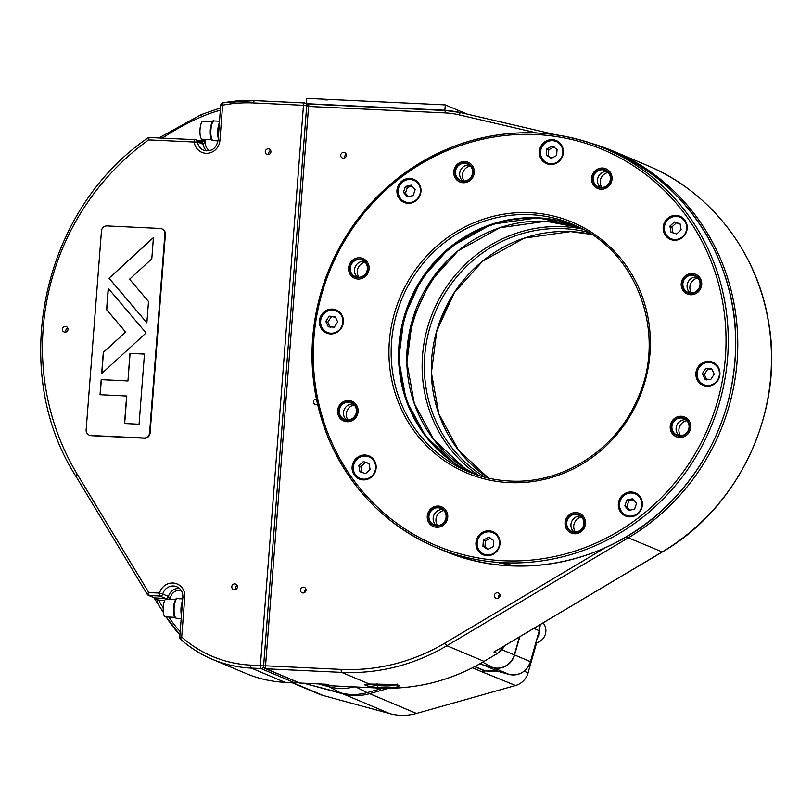 <?xml version="1.0" encoding="UTF-8"?>
<svg xmlns="http://www.w3.org/2000/svg" width="812" height="812" viewBox="0 0 812 812"><rect width="100%" height="100%" fill="white"/><g stroke="black" fill="none" stroke-linecap="round" stroke-linejoin="round"><path stroke-width="1.22" d="M719.402 374.464A11.632 11.094 -67.1 0 0 712.774 363.208A11.632 11.094 -67.1 0 0 698.036 369.622A11.632 11.094 -67.1 0 0 703.73 384.655A11.632 11.094 -67.1 0 0 719.402 374.464M711.637 368.749L714.195 374.21L710.815 379.397L704.877 379.123L702.319 373.652L705.699 368.465L711.637 368.749M712.012 369.551L705.699 368.465M707.678 369.298L704.298 374.484L702.319 373.652M704.298 374.484L706.856 379.955M536.641 642.759L528.064 672.854A17.894 17.072 112.9 0 1 515.569 685.511L416.485 713.454A53.693 51.217 112.9 0 1 389.79 713.636L342.918 693.874A53.693 51.217 -67.1 0 0 369.622 693.681A53.693 51.217 112.9 0 1 342.918 693.874L303.769 683.227L340.441 692.829A53.693 51.217 -67.1 0 0 367.146 692.636L382.838 688.211L367.136 692.636L355.859 686.982M479.425 664.114A35.799 34.145 112.9 0 1 482.967 664.876L492.935 667.586A17.894 17.072 -67.1 0 0 514.321 654.868L519.436 636.912M354.022 686.891A52.587 50.151 112.9 0 1 328.962 686.779L340.441 692.829A53.693 51.217 -67.1 0 0 367.136 692.636L369.622 693.681L388.826 688.271L369.622 693.681L416.485 713.454M543.066 622.865A12.17 11.612 112.9 0 1 538.792 641.977A12.17 11.612 112.9 0 1 535.818 642.942M537.453 637.197L538.874 636.527L539.797 628.458M539.96 627.037L540.244 624.54M538.874 636.527L537.777 636.06M109.001 278.252L153.427 237.571L151.793 258.886L129.575 279.216L148.505 301.506L146.87 322.811L109.001 278.252L153.407 237.784M146.881 322.709L109.153 278.313M101.835 373.469L103.449 352.378L125.667 332.037L106.737 309.758L108.361 288.544M125.515 331.976L106.585 309.697L108.219 288.382L146.089 332.94L101.662 373.621L103.307 352.317L125.667 332.037M124.672 423.529L126.794 396.033L100.038 394.713L101.206 379.651L127.951 380.97L129.92 353.352L144.465 354.093M130.072 353.413L127.951 380.97M100.191 394.723L101.348 379.712M101.206 379.651L127.799 380.899M129.92 353.352L144.465 354.042L139.065 424.209L124.52 423.519L126.642 395.972M161.821 228.832L162.319 229.045A5.369 5.126 112.9 0 1 165.374 234.232L150.078 433.121A5.369 5.126 112.9 0 1 144.526 438.206L91.37 435.699A5.369 5.126 112.9 0 1 89.696 435.313L89.198 435.11A5.369 5.126 -67.1 0 0 90.883 435.486L144.028 438.003A5.369 5.126 -67.1 0 0 149.581 432.918L164.887 234.029A5.369 5.126 -67.1 0 0 160.147 228.456L107.001 225.939A5.369 5.126 -67.1 0 0 101.449 231.024L86.143 429.913A5.369 5.126 -67.1 0 0 89.198 435.11M449.178 258.784A152.138 145.104 -67.1 0 0 406.832 359.148M303.434 587.147A2.954 2.822 112.9 0 1 305.799 591.177A2.954 2.822 112.9 0 1 300.45 589.461A2.954 2.822 112.9 0 1 303.434 587.147M497.431 592.76A2.954 2.822 112.9 0 1 499.796 596.779A2.954 2.822 112.9 0 1 494.457 595.064A2.954 2.822 112.9 0 1 497.431 592.76M343.76 152.402A2.954 2.822 112.9 0 1 346.135 156.432A2.954 2.822 112.9 0 1 340.786 154.706A2.954 2.822 112.9 0 1 343.76 152.402M317.462 403.889A2.69 2.558 112.9 0 1 313.473 401.199A2.69 2.558 112.9 0 1 316.426 399.128M368.678 684.1A15.215 1.512 -175.6 0 0 378.077 685.551L377.489 687.459A17.001 1.695 4.4 0 1 369.399 684.049L394.074 684.435C398.327 684.871 399.859 685.511 398.651 686.363C395.119 687.937 388.065 688.302 377.489 687.459L378.899 688.058A196.89 187.775 -67.1 0 0 484.033 661.404L497.401 653.457L493.929 651.985L497.949 649.6M497.462 649.976L662.024 552.028A217.474 207.405 -67.1 0 0 771.298 349.759A217.474 207.405 -67.1 0 0 647.022 165.343L613.324 151.123A217.474 207.405 112.9 0 1 737.601 335.549A217.474 207.405 112.9 0 1 628.326 537.818L662.237 551.906M346.257 154.412A2.954 2.822 -67.1 0 0 344.785 157.924M499.928 594.77A2.954 2.822 -67.1 0 0 498.446 598.271M305.931 589.167A2.954 2.822 -67.1 0 0 304.449 592.669M376.829 683.988A15.215 1.512 -175.6 0 0 395.667 684.658M378.077 685.551C387.486 686.282 393.739 685.907 396.835 684.425M398.651 686.363A1.786 1.725 -121.5 0 1 396.865 684.881M508.058 564.604L511.022 563.538A216.581 206.552 112.9 0 1 499.147 562.98L508.089 564.218M631.31 491.991A12.525 11.947 112.9 0 1 635.228 492.884A12.525 11.947 112.9 0 1 641.368 509.073A12.525 11.947 112.9 0 1 625.494 515.975A12.525 11.947 112.9 0 1 618.683 501.786A12.525 11.947 112.9 0 1 631.31 491.991M488.915 530.794A12.525 11.947 112.9 0 1 492.833 531.677A12.525 11.947 112.9 0 1 498.974 547.867A12.525 11.947 112.9 0 1 483.089 554.769A12.525 11.947 112.9 0 1 476.289 540.579A12.525 11.947 112.9 0 1 488.915 530.794M365.085 455.024A12.525 11.947 112.9 0 1 369.003 455.918A12.525 11.947 112.9 0 1 375.144 472.107A12.525 11.947 112.9 0 1 359.259 478.999A12.525 11.947 112.9 0 1 352.459 464.819A12.525 11.947 112.9 0 1 365.085 455.024M332.362 309.078A12.525 11.947 112.9 0 1 336.269 309.961A12.525 11.947 112.9 0 1 342.41 326.15A12.525 11.947 112.9 0 1 326.536 333.052A12.525 11.947 112.9 0 1 319.735 318.862A12.525 11.947 112.9 0 1 332.362 309.078M409.908 178.437A12.525 11.947 112.9 0 1 413.826 179.32A12.525 11.947 112.9 0 1 419.966 195.509A12.525 11.947 112.9 0 1 404.082 202.411A12.525 11.947 112.9 0 1 397.281 188.222A12.525 11.947 112.9 0 1 409.908 178.437M552.302 139.634A12.525 11.947 112.9 0 1 556.22 140.527A12.525 11.947 112.9 0 1 562.361 156.706A12.525 11.947 112.9 0 1 546.486 163.608A12.525 11.947 112.9 0 1 539.675 149.428A12.525 11.947 112.9 0 1 552.302 139.634M676.142 215.403A12.525 11.947 112.9 0 1 680.05 216.286A12.525 11.947 112.9 0 1 686.191 232.476A12.525 11.947 112.9 0 1 670.316 239.378A12.525 11.947 112.9 0 1 663.516 225.188A12.525 11.947 112.9 0 1 676.142 215.403M708.866 361.36A12.525 11.947 112.9 0 1 712.774 362.243A12.525 11.947 112.9 0 1 718.914 378.433A12.525 11.947 112.9 0 1 703.04 385.335A12.525 11.947 112.9 0 1 696.239 371.145A12.525 11.947 112.9 0 1 708.866 361.36M464.738 162.806A9.399 8.962 112.9 0 1 472.279 175.605A9.399 8.962 112.9 0 1 455.268 170.144A9.399 8.962 112.9 0 1 464.738 162.806M602.514 169.312A9.399 8.962 112.9 0 1 610.056 182.121A9.399 8.962 112.9 0 1 593.044 176.651A9.399 8.962 112.9 0 1 602.514 169.312M359.554 259.109A9.399 8.962 112.9 0 1 367.095 271.918A9.399 8.962 112.9 0 1 350.084 266.448A9.399 8.962 112.9 0 1 359.554 259.109M692.169 274.832A9.399 8.962 112.9 0 1 699.711 287.631A9.399 8.962 112.9 0 1 682.699 282.17A9.399 8.962 112.9 0 1 692.169 274.832M348.571 401.818A9.399 8.962 112.9 0 1 356.113 414.627A9.399 8.962 112.9 0 1 339.101 409.157A9.399 8.962 112.9 0 1 348.571 401.818M681.187 417.541A9.399 8.962 112.9 0 1 688.728 430.34A9.399 8.962 112.9 0 1 671.717 424.879A9.399 8.962 112.9 0 1 681.187 417.541M438.226 507.338A9.399 8.962 112.9 0 1 445.768 520.137A9.399 8.962 112.9 0 1 428.756 514.676A9.399 8.962 112.9 0 1 438.226 507.338M576.002 513.844A9.399 8.962 112.9 0 1 583.544 526.653A9.399 8.962 112.9 0 1 566.532 521.182A9.399 8.962 112.9 0 1 576.002 513.844M581.737 517.071A9.399 8.962 -67.1 0 0 575.424 532.043M443.961 510.555A9.399 8.962 -67.1 0 0 437.648 525.537M686.922 420.758A9.399 8.962 -67.1 0 0 680.608 435.739M354.306 405.046A9.399 8.962 -67.1 0 0 347.993 420.017M697.904 278.049A9.399 8.962 -67.1 0 0 691.591 293.03M365.288 262.337A9.399 8.962 -67.1 0 0 358.975 277.308M608.249 172.54A9.399 8.962 -67.1 0 0 601.936 187.511M470.473 166.024A9.399 8.962 -67.1 0 0 464.159 181.005M714.844 363.37A12.525 11.947 -67.1 0 0 713.18 363.177A12.525 11.947 -67.1 0 0 712.652 363.167M703.608 384.604A12.525 11.947 -67.1 0 0 705.293 386.015M682.11 217.423A12.525 11.947 -67.1 0 0 680.456 217.22A12.525 11.947 -67.1 0 0 679.928 217.21M670.885 238.647A12.525 11.947 -67.1 0 0 672.559 240.068M558.28 141.653A12.525 11.947 -67.1 0 0 556.626 141.461A12.525 11.947 -67.1 0 0 556.098 141.44M547.055 162.877A12.525 11.947 -67.1 0 0 548.729 164.298M415.886 180.457A12.525 11.947 -67.1 0 0 414.221 180.254A12.525 11.947 -67.1 0 0 413.704 180.244M404.66 201.68A12.525 11.947 -67.1 0 0 406.335 203.101M338.34 311.097A12.525 11.947 -67.1 0 0 336.675 310.894A12.525 11.947 -67.1 0 0 336.148 310.884M327.104 332.321A12.525 11.947 -67.1 0 0 328.789 333.742M371.064 457.044A12.525 11.947 -67.1 0 0 369.399 456.851A12.525 11.947 -67.1 0 0 368.881 456.831M359.838 478.278A12.525 11.947 -67.1 0 0 361.513 479.689M494.894 532.814A12.525 11.947 -67.1 0 0 493.229 532.611A12.525 11.947 -67.1 0 0 492.711 532.601M483.668 554.038A12.525 11.947 -67.1 0 0 485.343 555.459M637.288 494.011A12.525 11.947 -67.1 0 0 635.634 493.818A12.525 11.947 -67.1 0 0 635.106 493.797M626.062 515.244A12.525 11.947 -67.1 0 0 627.737 516.655M500.882 563.102L500.882 563.193A216.581 206.552 -67.1 0 0 509.784 563.609L507.561 564.391L500.882 563.193M593.227 178.234A8.952 8.536 -67.1 0 0 609.66 181.949A8.952 8.536 -67.1 0 0 605.275 170.388A8.952 8.536 -67.1 0 0 593.227 178.234M591.552 178.153A10.698 10.201 112.9 0 1 605.955 168.784A10.698 10.201 112.9 0 1 611.192 182.599A10.698 10.201 112.9 0 1 591.552 178.153M600.555 187.47A8.952 8.536 112.9 0 1 607.254 171.586M457.481 178.112A8.952 8.536 -67.1 0 0 471.884 175.443A8.952 8.536 -67.1 0 0 457.126 167.059A8.952 8.536 -67.1 0 0 457.481 178.112M456.202 179.29A10.698 10.201 112.9 0 1 468.179 162.268A10.698 10.201 112.9 0 1 473.416 176.092A10.698 10.201 112.9 0 1 456.202 179.29M462.779 180.954A8.952 8.536 112.9 0 1 469.478 165.069M358.153 277.308A8.952 8.536 -67.1 0 0 362.314 260.185A8.952 8.536 -67.1 0 0 350.977 265.118A8.952 8.536 -67.1 0 0 358.153 277.308M358.021 279.044A10.698 10.201 112.9 0 1 349.434 264.468A10.698 10.201 112.9 0 1 368.8 270.69A10.698 10.201 112.9 0 1 358.021 279.044M357.595 277.268A8.952 8.536 112.9 0 1 364.294 261.373M353.433 417.703A8.952 8.536 -67.1 0 0 351.332 402.894A8.952 8.536 -67.1 0 0 339.995 407.827A8.952 8.536 -67.1 0 0 353.433 417.703M354.519 418.982A10.698 10.201 112.9 0 1 338.462 407.177A10.698 10.201 112.9 0 1 352.012 401.29A10.698 10.201 112.9 0 1 354.519 418.982M346.612 419.977A8.952 8.536 112.9 0 1 353.311 404.082M446.082 517.061A8.952 8.536 -67.1 0 0 429.649 513.336A8.952 8.536 -67.1 0 0 434.034 524.907A8.952 8.536 -67.1 0 0 446.082 517.061M447.757 517.142A10.698 10.201 112.9 0 1 433.354 526.511A10.698 10.201 112.9 0 1 428.117 512.697A10.698 10.201 112.9 0 1 447.757 517.142M436.267 525.486A8.952 8.536 112.9 0 1 442.966 509.601M581.828 517.173A8.952 8.536 -67.1 0 0 567.426 519.853A8.952 8.536 -67.1 0 0 582.184 528.236A8.952 8.536 -67.1 0 0 581.828 517.173M583.107 516.006A10.698 10.201 112.9 0 1 571.13 533.017A10.698 10.201 112.9 0 1 565.893 519.203A10.698 10.201 112.9 0 1 583.107 516.006M574.043 532.002A8.952 8.536 112.9 0 1 580.742 516.117M681.156 417.987A8.952 8.536 -67.1 0 0 676.995 435.11A8.952 8.536 -67.1 0 0 688.343 430.177A8.952 8.536 -67.1 0 0 681.156 417.987M681.288 416.251A10.698 10.201 112.9 0 1 689.875 430.827A10.698 10.201 112.9 0 1 670.509 424.605A10.698 10.201 112.9 0 1 681.288 416.251M679.228 435.699A8.952 8.536 112.9 0 1 685.937 419.804M685.876 277.582A8.952 8.536 -67.1 0 0 687.977 292.401A8.952 8.536 -67.1 0 0 699.315 287.468A8.952 8.536 -67.1 0 0 685.876 277.582M684.79 276.303A10.698 10.201 112.9 0 1 700.857 288.118A10.698 10.201 112.9 0 1 687.297 294.005A10.698 10.201 112.9 0 1 684.79 276.303M690.21 292.99A8.952 8.536 112.9 0 1 696.909 277.095M268.305 148.829A2.954 2.822 112.9 0 1 270.68 152.849A2.954 2.822 112.9 0 1 265.331 151.133A2.954 2.822 112.9 0 1 268.305 148.829M65.376 326.373A2.954 2.822 112.9 0 1 67.741 330.403A2.954 2.822 112.9 0 1 62.402 328.677A2.954 2.822 112.9 0 1 65.376 326.373M234.83 583.899A2.954 2.822 112.9 0 1 237.195 587.929A2.954 2.822 112.9 0 1 231.856 586.203A2.954 2.822 112.9 0 1 234.83 583.899M200.889 142.09L205.73 140.72L203.254 144.333L197.549 141.927A10.739 10.241 -67.1 0 0 203.619 150.169C211.242 152.017 216.033 148.85 217.971 140.679L219.9 140.567A13.428 12.799 112.9 0 1 207.314 153.275A13.428 12.799 112.9 0 1 194.241 142.029L148.637 139.877A246.645 235.236 -67.1 0 0 77.252 474.238L148.789 592.577L159.538 593.085A13.428 12.799 112.9 0 1 174.245 583.148A13.428 12.799 112.9 0 1 184.791 596.952L181.705 637.044A122.612 116.938 -67.1 0 0 250.766 665.119L260.378 665.576L303.485 105.306L253.638 102.951A140.506 134 -67.1 0 0 222.63 105.184L219.9 140.567M184.791 596.952L182.852 597.053C182.964 592.181 180.964 588.751 176.843 586.761A10.739 10.241 -67.1 0 0 162.755 594.049L168.51 596.485L169.718 599.175M166.886 599.043L160.076 596.059L149.327 595.551L158.502 600.088A2.69 0.66 148.8 0 0 156.949 601.793L156.949 601.793A2.69 0.66 148.8 0 0 157.041 601.875M160.949 136.731L161.233 138.06M237.195 585.533A2.954 2.822 -67.1 0 0 235.49 589.583M67.741 328.018A2.954 2.822 -67.1 0 0 66.036 332.057M270.67 150.464A2.954 2.822 -67.1 0 0 268.965 154.513M684.039 220.194A11.632 11.094 -67.1 0 0 680.05 217.261A11.632 11.094 -67.1 0 0 665.302 223.665A11.632 11.094 -67.1 0 0 671.006 238.698A11.632 11.094 -67.1 0 0 684.496 234.566A11.632 11.094 -67.1 0 0 684.039 220.194M674.447 221.97L680.06 223.828L681.146 229.847L676.609 233.998L670.996 232.13L669.91 226.122L674.447 221.97L676.437 222.803L671.9 226.954L669.91 226.122M671.9 226.954L672.975 232.973M680.101 224.031L676.437 222.803M552.586 140.669A11.632 11.094 -67.1 0 0 540.863 149.763A11.632 11.094 -67.1 0 0 547.176 162.938A11.632 11.094 -67.1 0 0 561.924 156.523A11.632 11.094 -67.1 0 0 556.22 141.491A11.632 11.094 -67.1 0 0 552.586 140.669M546.791 148.89L552.17 146.058L557.073 149.378L556.606 155.528L551.226 158.36L546.314 155.041L546.791 148.89L548.77 149.733L548.303 155.884L546.314 155.041M548.303 155.884L551.673 158.127M554.149 146.901L548.77 149.733M402.052 182.477A11.632 11.094 -67.1 0 0 404.782 201.731A11.632 11.094 -67.1 0 0 419.52 195.327A11.632 11.094 -67.1 0 0 413.826 180.294A11.632 11.094 -67.1 0 0 402.052 182.477M403.442 192.332L405.432 186.466L411.298 185.146L415.155 189.693L413.166 195.56L407.309 196.88L403.442 192.332L405.421 193.175L408.426 196.626M405.432 186.466L407.421 187.298L405.421 193.175M412.252 186.263L407.421 187.298M320.608 321.126A11.632 11.094 -67.1 0 0 327.226 332.372A11.632 11.094 -67.1 0 0 341.974 325.967A11.632 11.094 -67.1 0 0 336.269 310.935A11.632 11.094 -67.1 0 0 320.608 321.126M328.373 326.84L325.815 321.369L329.195 316.183L335.133 316.467L337.69 321.938L334.311 327.124L328.373 326.84M335.508 317.269L329.195 316.183M325.815 321.369L327.794 322.212L330.352 327.672M331.174 317.025L327.794 322.212M355.971 475.396A11.632 11.094 -67.1 0 0 359.96 478.329A11.632 11.094 -67.1 0 0 374.697 471.914A11.632 11.094 -67.1 0 0 368.993 456.882A11.632 11.094 -67.1 0 0 355.514 461.013A11.632 11.094 -67.1 0 0 355.971 475.396M365.552 473.619L359.939 471.762L358.863 465.743L363.4 461.592L369.013 463.459L370.089 469.468L365.552 473.619M369.044 463.652L363.4 461.592M365.38 462.424L360.843 466.575L358.863 465.743M360.843 466.575L361.929 472.594M487.423 554.911A11.632 11.094 -67.1 0 0 499.147 545.826A11.632 11.094 -67.1 0 0 492.833 532.652A11.632 11.094 -67.1 0 0 478.085 539.056A11.632 11.094 -67.1 0 0 483.79 554.088A11.632 11.094 -67.1 0 0 487.423 554.911M493.219 546.689L487.829 549.521L482.927 546.202L483.404 540.051L488.783 537.219L493.686 540.538L493.219 546.689M490.763 538.062L485.383 540.893L483.404 540.051M485.383 540.893L484.916 547.044L482.927 546.202M484.916 547.044L488.276 549.288M637.958 513.103A11.632 11.094 -67.1 0 0 635.228 493.848A11.632 11.094 -67.1 0 0 620.48 500.263A11.632 11.094 -67.1 0 0 626.184 515.295A11.632 11.094 -67.1 0 0 637.958 513.103M636.567 503.247L634.568 509.124L628.711 510.443L624.844 505.896L626.844 500.019L632.7 498.7L636.567 503.247M633.654 499.827L628.823 500.862L626.844 500.019M628.823 500.862L626.834 506.729L624.844 505.896M626.834 506.729L629.838 510.19M323.633 99.785A7.156 0.71 4.4 0 1 327.337 99.957M322.384 99.257A7.156 0.71 4.4 0 1 328.698 99.541M308.012 104.423L306.266 103.692L306.682 98.364L445.291 104.91L444.874 110.239L445.534 110.513M445.291 104.91L467.012 114.076M306.266 103.692L444.874 110.239M482.673 670.103L482.166 671.9L472.472 667.809M515.569 685.511L482.166 671.9M482.846 671.707A17.894 17.072 -67.1 0 0 484.937 670.966M389.79 713.636L323.166 695.519A35.799 34.145 112.9 0 1 319.055 694.098L291.944 682.669M174.905 617.343L165.333 616.897A8.952 2.537 -87.3 0 1 163.222 607.833A8.952 2.537 -87.3 0 1 166.186 599.012L175.747 599.469M211.658 139.654L202.097 139.197A8.952 2.537 -87.3 0 1 199.975 130.143A8.952 2.537 -87.3 0 1 202.939 121.323L212.5 121.77M328.809 685.592A1.786 0.538 -74.8 0 0 328.962 686.779L318.416 683.917M334.118 685.947A50.791 48.446 -67.1 0 0 343.912 686.414M482.967 664.876L480.44 663.546M492.935 667.586L482.744 662.227M519.771 636.709L514.575 654.979L501.897 649.783M474.908 666.55L485.332 670.945A35.799 34.145 112.9 0 1 499.167 671.697L483.292 664.998A35.799 34.145 -67.1 0 0 479.313 664.175M485.403 670.935L484.439 670.844A1.786 1.705 -67.1 0 0 485.332 670.945L499.187 671.697L509.053 674.386L493.188 667.687L483.241 664.947M493.128 667.637L493.188 667.687A17.894 17.072 112.9 0 0 514.575 654.979L530.439 661.668L539.259 630.701L533.768 628.386M499.177 671.697L509.063 674.386A17.894 17.072 -67.1 0 0 530.439 661.668L530.439 661.689M539.259 630.701L539.259 630.721A17.894 17.072 -67.1 0 0 539.95 624.712M576.49 226.02A134.244 128.032 -67.1 0 0 538.803 218.215A134.244 128.032 -67.1 0 0 399.981 345.323A134.244 128.032 -67.1 0 0 472.219 473.244M475.893 474.563A134.244 128.032 112.9 0 1 411.826 321.826A134.244 128.032 112.9 0 1 545.999 221.25A134.244 128.032 112.9 0 1 580.001 227.725L546.05 221.26L499.786 227.766L458.191 250.766L429.964 282.048L412.273 320.537L406.873 362.467L414.343 403.584L433.923 439.769L463.682 467.479M627.057 536.367L628.326 537.818L446.864 645.723A196.89 187.775 112.9 0 1 341.73 672.387L266.082 668.804L299.78 683.024L327.216 684.313L330.687 685.785L378.899 688.058A1.786 0.507 -87.3 0 0 378.95 688.068L330.738 685.795A1.786 0.507 -87.3 0 1 330.687 685.785A17.894 17.072 -67.1 0 1 325.094 684.516L324.333 684.191M536.884 132.985L459.277 114.888A86.813 82.794 -67.1 0 0 444.946 112.898L308.58 106.453L265.544 665.83L341.192 669.403A2.69 0.761 -87.3 0 0 341.73 672.387L369.399 684.049A1.786 1.309 -91.8 0 0 369.592 684.069L393.84 684.445L397.718 685.145L397.22 684.11M478.816 475.527A136.03 129.737 112.9 0 1 433.293 311.219A136.03 129.737 112.9 0 1 582.732 229.146M588.385 232.384A134.244 128.032 -67.1 0 0 563.579 228.659A134.244 128.032 -67.1 0 0 430.827 324.414A134.244 128.032 -67.1 0 0 485.089 477.314M488.794 478.207A134.244 128.032 112.9 0 1 438.389 325.439A134.244 128.032 112.9 0 1 570.521 231.593A134.244 128.032 112.9 0 1 591.613 234.424M341.192 669.403A194.21 185.217 -67.1 0 0 444.895 643.104L605.376 547.684M459.277 114.888A2.69 0.792 103.1 0 1 460.637 112.584A2.69 0.792 103.1 0 1 460.668 112.604L556.088 134.853M444.946 112.898A2.69 0.761 -87.3 0 1 445.808 110.533A2.69 0.761 -87.3 0 1 445.889 110.544A89.493 85.351 112.9 0 1 460.597 112.584M556.129 134.853L460.637 112.584L445.808 110.533L309.453 104.088A2.69 2.69 0 0 0 306.652 106.565L308.58 106.453A2.69 0.761 -87.3 0 1 309.453 104.088A2.69 0.761 -87.3 0 1 309.534 104.098L445.737 110.544M444.895 643.104L446.864 645.723L484.135 661.404C451.228 680.71 416.17 689.601 378.95 688.068M591.126 143.288A217.474 207.405 112.9 0 1 613.324 151.123L591.095 143.277M497.533 653.376L497.401 653.457A17.894 17.072 -67.1 0 0 504.445 645.834M263.717 666.023A2.69 2.558 -67.1 0 0 266.082 668.804A2.69 0.761 -87.3 0 1 265.544 665.83L263.606 665.941L306.652 106.565M326.353 684.293L299.861 683.034A2.69 0.761 92.7 0 1 299.78 683.024A2.69 2.558 112.9 0 1 298.938 682.831A2.69 2.69 0 0 0 299.861 683.034A2.69 0.761 92.7 0 0 299.943 683.024M484.175 661.313L497.492 653.457L504.567 645.753M330.788 685.785A1.786 0.507 -87.3 0 1 330.738 685.795L325.094 684.516M509.266 482.612A136.03 129.737 112.9 0 1 412.009 274.832A136.03 129.737 112.9 0 1 637.684 285.499A136.03 129.737 112.9 0 1 509.266 482.612M443.403 550.536A216.581 206.552 -67.1 0 0 717.889 431.253A216.581 206.552 -67.1 0 0 611.73 151.428L604.321 148.302A216.581 206.552 112.9 0 1 721.888 393.536A216.581 206.552 112.9 0 1 503.623 562.726A216.581 206.552 112.9 0 1 435.983 547.41A216.581 206.552 112.9 0 1 318.416 302.176A216.581 206.552 112.9 0 1 536.681 132.985A216.581 206.552 112.9 0 1 604.321 148.302C555.641 128.489 506.049 127.636 455.542 145.734C394.439 169.891 351.423 213.231 326.475 275.765C306.388 331.438 307.22 386.055 328.982 439.607C351.058 489.92 386.725 525.851 435.983 547.41L443.403 550.536C516.879 582.61 608.98 563.853 667.951 504.851C712.165 460.13 734.769 406.325 735.733 343.446C736.575 260.276 685.775 181.583 611.73 151.428M471.711 473.051A134.244 128.032 112.9 0 1 403.036 320.618A134.244 128.032 112.9 0 1 537.818 217.799A134.244 128.032 112.9 0 1 576.002 225.787L537.869 217.809L491.605 224.315L450.01 247.315L421.783 278.597L404.082 317.086L398.692 359.016L406.162 400.133L425.742 436.318L455.502 464.028M577.2 226.345A134.244 128.032 -67.1 0 0 572.318 224.163A134.244 128.032 -67.1 0 0 530.398 214.672A134.244 128.032 -67.1 0 0 395.109 319.542A134.244 128.032 -67.1 0 0 467.986 471.549A134.244 128.032 -67.1 0 0 509.906 481.039M503.257 560.747A214.794 204.847 -67.1 0 0 706.024 249.517A214.794 204.847 -67.1 0 0 349.688 232.679A214.794 204.847 -67.1 0 0 503.257 560.747M296.705 681.887A2.69 2.558 112.9 0 1 294.634 682.78A2.69 0.761 92.7 0 0 294.715 682.79L285.103 682.344A2.69 0.761 92.7 0 1 285.022 682.324L251.304 668.103A125.292 119.496 112.9 0 1 212.176 659.242A125.292 119.496 112.9 0 1 180.731 639.409A2.69 0.771 131.6 0 1 180.66 639.369C190.109 647.722 200.615 654.35 212.176 659.242L245.894 673.463A125.292 119.496 -67.1 0 0 285.022 682.324L294.634 682.78L260.916 668.55L251.304 668.103A2.69 0.761 92.7 0 1 250.766 665.119M166.115 616.927L179.949 634.852A125.292 119.496 112.9 0 1 166.166 616.927M220.793 105.377L222.63 105.184A2.69 0.68 -100.9 0 1 222.864 102.86A2.69 0.68 -100.9 0 1 222.985 102.88A143.196 136.568 112.9 0 1 254.42 100.597M306.834 105.763L306.804 105.743A2.69 2.558 -67.1 0 0 304.439 102.962A2.69 0.761 92.7 0 0 304.358 102.941A2.69 0.761 92.7 0 0 303.485 105.306L306.804 105.743M306.276 103.571L305.271 103.154A2.69 2.69 0 0 0 304.358 102.941L254.501 100.586A2.69 0.761 92.7 0 1 254.582 100.607L304.277 102.951M147.957 138.02L148.637 139.877A2.69 0.761 92.7 0 1 149.51 137.502A2.69 0.761 92.7 0 1 149.581 137.522L195.032 139.674M206.644 150.9A10.739 10.241 112.9 0 1 203.254 144.333A2.69 2.558 112.9 0 0 201.731 142.273L196.027 139.867A2.69 2.558 112.9 0 1 197.549 141.927L194.241 142.029A2.69 0.761 92.7 0 1 195.113 139.664A2.69 0.761 92.7 0 1 195.195 139.684A2.69 2.558 112.9 0 1 196.027 139.867A2.69 2.69 0 0 0 195.113 139.664L149.51 137.502A2.69 2.69 0 0 0 147.814 138.01C42.031 210.288 7.958 369.866 75.699 475.933A2.69 0.66 -31.2 0 1 77.252 474.238M220.316 110.229A140.506 134 -67.1 0 0 201.477 116.776A246.645 235.236 -67.1 0 0 162.339 138.111M197.072 140.314L205.73 140.72A8.952 8.536 -67.1 0 0 209.577 150.667M75.8 476.015A2.69 0.66 -31.2 0 1 75.699 475.933L147.236 594.282A2.69 0.66 148.8 0 1 148.789 592.577A2.69 0.761 92.7 0 0 149.327 595.551A2.69 2.558 112.9 0 1 148.484 595.358L154.189 597.764A2.69 2.558 112.9 0 0 155.031 597.957L165.78 598.464A2.69 2.558 112.9 0 0 168.46 596.455A10.739 10.241 112.9 0 1 179.482 588.426M164.734 600.383L158.502 600.088L163.222 607.894M168.845 617.059A122.612 116.938 -67.1 0 0 180.193 631.655M181.36 590.679A8.952 8.536 -67.1 0 0 170.276 599.205M201.295 114.634A2.69 0.568 66.7 0 0 201.163 114.624A2.69 0.568 66.7 0 0 201.477 116.776M162.755 594.049A2.69 2.558 112.9 0 1 160.076 596.059A2.69 0.761 92.7 0 1 159.538 593.085L162.755 594.049M148.484 595.358A2.69 2.558 112.9 0 1 147.327 594.354A2.69 0.66 148.8 0 1 147.236 594.282A2.69 2.69 0 0 0 148.484 595.358M245.894 673.463C258.409 678.72 271.482 681.674 285.103 682.344A2.69 0.761 92.7 0 0 285.185 682.334M179.767 637.156A2.69 2.69 0 0 0 180.66 639.369A2.69 0.771 131.6 0 1 181.705 637.044L179.767 637.156L182.852 597.053M296.816 681.938A2.69 2.69 0 0 1 294.715 682.79A2.69 0.761 92.7 0 0 294.807 682.78M263.606 665.982L260.378 665.576A2.69 0.761 92.7 0 0 260.916 668.55A2.69 2.558 -67.1 0 0 263.616 666.449M218.073 140.76L220.691 105.296A2.69 2.69 0 0 1 222.864 102.86L254.501 100.586A2.69 0.761 92.7 0 0 253.638 102.951M524.126 671.199L528.064 672.854M292.787 682.699L323.166 695.519M181.431 615.537A9.845 2.791 -87.3 0 1 182.578 600.586M175.27 617.272A8.952 2.537 -87.3 0 1 173.514 608.32A8.952 2.537 -87.3 0 1 176.102 599.571M182.71 598.901L177.371 598.647A9.845 2.791 92.7 0 0 174.113 608.35A9.845 2.791 92.7 0 0 176.437 618.308L181.198 618.541M218.184 137.847A9.845 2.791 -87.3 0 1 219.341 122.896M212.023 139.583A8.952 2.537 -87.3 0 1 210.267 130.63A8.952 2.537 -87.3 0 1 212.866 121.881M219.463 121.211L214.124 120.958A9.845 2.791 92.7 0 0 210.866 130.661A9.845 2.791 92.7 0 0 213.191 140.618L217.951 140.852M716.519 364.791L712.774 363.208M707.475 386.228L703.73 384.655M484.439 670.844L474.624 666.703M509.063 674.386C519.396 676.091 526.531 671.859 530.48 661.689L539.3 630.731L539.99 624.692M647.022 165.343C709.83 191.246 756.875 251.558 768.345 320.801C784.981 409.309 740.006 507.256 662.176 552.038L496 650.848M263.606 665.941A2.69 2.69 0 0 0 265.24 668.621L298.938 682.831M450.467 298.877L436.399 332.281M591.623 234.424L570.572 231.603L524.308 238.109L482.714 261.109L454.487 292.391L436.795 330.88L431.405 372.809L438.876 413.937L458.445 450.112L488.205 477.821M366.212 684.303L369.592 684.069M572.318 224.163C637.775 249.852 668.124 335.62 636.76 400.529C615.039 450.609 561.995 484.226 509.855 481.029C495.3 480.318 481.343 477.162 467.986 471.549M158.908 137.949L201.163 114.624L220.488 107.915M153.844 597.581L163.364 612.4M683.785 218.834L680.05 217.261M674.742 240.281L671.006 238.698M559.955 143.074L556.22 141.491M550.912 164.511L547.176 162.938M417.561 181.868L413.826 180.294M408.517 203.315L404.782 201.731M340.015 312.508L336.269 310.935M330.971 333.955L327.226 332.372M372.738 458.465L368.993 456.882M363.695 479.902L359.96 478.329M496.568 534.225L492.833 532.652M487.525 555.672L483.79 554.088M638.963 495.432L635.228 493.848M629.919 516.868L626.184 515.295M177.371 598.647C176.529 597.013 175.311 599.378 173.697 605.742C173.098 619.8 175.565 617.414 176.437 618.308M214.124 120.958C213.282 119.323 212.064 121.688 210.46 128.052C209.851 142.11 212.318 139.725 213.191 140.618"/></g></svg>
